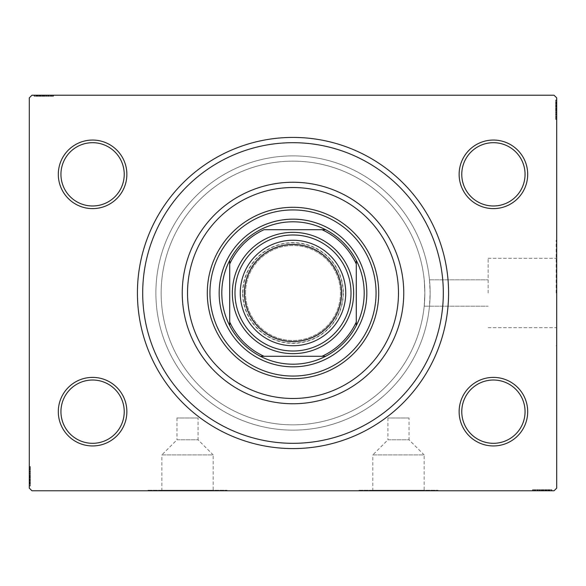 <?xml version="1.0" encoding="UTF-8"?>
<svg xmlns="http://www.w3.org/2000/svg" width="586" height="586" viewBox="0 0 586 586"><rect width="100%" height="100%" fill="white"/><g stroke="black" fill="none" stroke-linecap="round" stroke-linejoin="round"><path stroke-width="0.44" stroke-dasharray="2.93 2.2" d="M198.068 417.994L176.972 417.994L198.068 417.994L198.068 439.8L176.972 439.8L161.861 454.912L213.179 454.912L213.179 490.248L161.861 490.248L213.179 490.248M176.972 417.994L176.972 439.8L198.068 439.8L213.179 454.912L161.861 454.912L161.861 490.248M409.028 417.994L387.932 417.994L409.028 417.994L409.028 439.8L387.932 439.8L372.821 454.912L424.139 454.912L424.139 490.248L372.821 490.248L424.139 490.248M387.932 417.994L387.932 439.8L409.028 439.8L424.139 454.912L372.821 454.912L372.821 490.248M147.965 490.248L227.075 490.248L147.965 490.248L147.965 490.775L227.075 490.775L147.965 490.775M227.075 490.248L227.075 490.775M358.925 490.248L438.035 490.248L358.925 490.248L358.925 490.775L438.035 490.775L358.925 490.775M438.035 490.248L438.035 490.775M443.309 293A150.309 150.309 0 0 0 293 142.691A150.309 150.309 0 0 0 142.691 293A150.309 150.309 0 0 0 293 443.309A150.309 150.309 0 0 0 443.309 293A150.309 150.309 0 0 0 293 142.691A150.309 150.309 0 0 0 142.691 293A150.309 150.309 0 0 0 293 443.309A150.309 150.309 0 0 0 443.309 293A150.309 150.309 0 0 1 293 443.309A150.309 150.309 0 0 1 142.691 293A150.309 150.309 0 0 1 293 142.691A150.309 150.309 0 0 1 443.309 293M126.869 411.665A34.281 34.281 0 0 1 92.588 445.946A34.281 34.281 0 0 1 58.307 411.665A34.281 34.281 0 0 1 92.588 377.384A34.281 34.281 0 0 1 126.869 411.665M60.944 411.665A31.644 31.644 0 0 0 92.588 443.309A31.644 31.644 0 0 0 124.232 411.665A31.644 31.644 0 0 0 92.588 380.021A31.644 31.644 0 0 0 60.944 411.665A31.644 31.644 0 0 0 92.588 443.309A31.644 31.644 0 0 0 124.232 411.665A31.644 31.644 0 0 0 92.588 380.021A31.644 31.644 0 0 0 60.944 411.665A31.644 31.644 0 0 0 92.588 443.309A31.644 31.644 0 0 0 124.232 411.665A31.644 31.644 0 0 0 92.588 380.021A31.644 31.644 0 0 0 60.944 411.665M126.869 174.335A34.281 34.281 0 0 1 92.588 208.616A34.281 34.281 0 0 1 58.307 174.335A34.281 34.281 0 0 1 92.588 140.054A34.281 34.281 0 0 1 126.869 174.335M60.944 174.335A31.644 31.644 0 0 0 92.588 205.979A31.644 31.644 0 0 0 124.232 174.335A31.644 31.644 0 0 0 92.588 142.691A31.644 31.644 0 0 0 60.944 174.335A31.644 31.644 0 0 0 92.588 205.979A31.644 31.644 0 0 0 124.232 174.335A31.644 31.644 0 0 0 92.588 142.691A31.644 31.644 0 0 0 60.944 174.335A31.644 31.644 0 0 0 92.588 205.979A31.644 31.644 0 0 0 124.232 174.335A31.644 31.644 0 0 0 92.588 142.691A31.644 31.644 0 0 0 60.944 174.335M527.693 174.335A34.281 34.281 0 0 1 493.412 208.616A34.281 34.281 0 0 1 459.131 174.335A34.281 34.281 0 0 1 493.412 140.054A34.281 34.281 0 0 1 527.693 174.335M461.768 174.335A31.644 31.644 0 0 0 493.412 205.979A31.644 31.644 0 0 0 525.056 174.335A31.644 31.644 0 0 0 493.412 142.691A31.644 31.644 0 0 0 461.768 174.335A31.644 31.644 0 0 0 493.412 205.979A31.644 31.644 0 0 0 525.056 174.335A31.644 31.644 0 0 0 493.412 142.691A31.644 31.644 0 0 0 461.768 174.335A31.644 31.644 0 0 0 493.412 205.979A31.644 31.644 0 0 0 525.056 174.335A31.644 31.644 0 0 0 493.412 142.691A31.644 31.644 0 0 0 461.768 174.335M527.693 411.665A34.281 34.281 0 0 1 493.412 445.946A34.281 34.281 0 0 1 459.131 411.665A34.281 34.281 0 0 1 493.412 377.384A34.281 34.281 0 0 1 527.693 411.665M461.768 411.665A31.644 31.644 0 0 0 493.412 443.309A31.644 31.644 0 0 0 525.056 411.665A31.644 31.644 0 0 0 493.412 380.021A31.644 31.644 0 0 0 461.768 411.665A31.644 31.644 0 0 0 493.412 443.309A31.644 31.644 0 0 0 525.056 411.665A31.644 31.644 0 0 0 493.412 380.021A31.644 31.644 0 0 0 461.768 411.665A31.644 31.644 0 0 0 493.412 443.309A31.644 31.644 0 0 0 525.056 411.665A31.644 31.644 0 0 0 493.412 380.021A31.644 31.644 0 0 0 461.768 411.665M488.138 293L488.138 258.294L488.138 293M424.85 293C424.132 275.984 424.132 275.984 424.85 293C424.132 275.984 424.132 275.984 424.85 293L424.191 279.815A131.85 131.85 0 0 0 286.4 161.318A131.85 131.85 0 0 0 161.15 293A131.85 131.85 0 0 0 286.4 424.682A131.85 131.85 0 0 0 424.191 306.185L488.138 306.185L424.191 306.185L424.85 293A131.85 131.85 0 0 0 293 161.15A131.85 131.85 0 0 0 161.15 293A131.85 131.85 0 0 0 293 424.85A131.85 131.85 0 0 0 424.85 293C424.132 310.009 424.132 310.009 424.85 293C424.132 310.009 424.132 310.009 424.85 293A131.85 131.85 0 0 0 293 161.15A131.85 131.85 0 0 0 161.15 293A131.85 131.85 0 0 0 293 424.85A131.85 131.85 0 0 0 424.85 293A131.85 131.85 0 0 0 293 161.15A131.85 131.85 0 0 0 161.15 293A131.85 131.85 0 0 0 293 424.85A131.85 131.85 0 0 0 424.85 293M429.487 279.815L488.138 279.815L429.487 279.815L430.124 293A137.124 137.124 0 0 0 293 155.876A137.124 137.124 0 0 0 155.876 293A137.124 137.124 0 0 0 293 430.124A137.124 137.124 0 0 0 430.124 293L429.487 306.185A137.124 137.124 0 0 1 286.4 429.963A137.124 137.124 0 0 1 155.876 293A137.124 137.124 0 0 1 293 155.876A137.124 137.124 0 0 1 430.124 293A137.124 137.124 0 0 1 293 430.124A137.124 137.124 0 0 1 155.876 293A137.124 137.124 0 0 1 293 155.876A137.124 137.124 0 0 1 430.124 293A137.124 137.124 0 0 1 293 430.124A137.124 137.124 0 0 1 155.876 293A137.124 137.124 0 0 1 286.4 156.037A137.124 137.124 0 0 1 429.487 279.815M556.173 293L556.173 240.26L556.173 293M556.7 293L556.7 240.26L556.7 293M36.229 96.28L53.033 96.28L34.574 96.28L48.067 96.28L46.074 96.28L46.067 95.225L48.301 95.225L34.34 95.225L48.301 95.225L34.574 95.225L48.067 95.225L46.074 95.225L46.074 96.28L48.301 96.28L48.308 95.225L34.34 95.225L53.033 95.225L34.574 95.225L53.033 95.225L34.574 95.225L53.033 95.225L34.574 95.225L53.033 95.225L34.574 95.225L48.308 95.225L48.301 96.28L34.574 96.28L34.574 95.225L53.033 95.225L34.098 95.225L53.033 95.225L34.574 95.225L53.033 95.225L34.574 95.225L34.574 96.28L40.493 96.28L40.493 95.225L40.493 96.28L34.574 96.28L34.574 95.225L34.574 96.28L53.033 96.28L53.033 95.225L53.033 96.28L34.098 96.28L34.098 95.225L53.509 95.225L34.098 95.225L53.509 95.225L34.098 95.225L53.509 95.225L34.098 95.225L34.098 96.28L36.229 96.28L36.229 95.225M31.937 95.225L554.063 95.225L556.7 97.862L556.7 488.138L554.063 490.775L31.937 490.775L29.3 488.138L29.3 97.862L31.937 95.225M40.932 96.28L53.509 96.28L34.098 96.28L53.033 96.28L34.34 96.28L37.416 96.28L35.878 96.28L35.878 95.225L37.416 95.225L34.34 95.225L37.416 95.225L34.34 95.225L37.416 95.225L34.34 95.225L35.878 95.225L35.878 96.28L37.416 96.28L37.416 95.225L37.416 96.28L35.995 96.28L35.995 95.225L51.612 95.225L35.995 95.225L51.612 95.225L35.995 95.225L46.646 95.225L35.995 95.225L35.995 96.28L39.123 96.28L39.123 95.225L39.108 96.28L40.932 96.28L40.932 95.225M30.355 483.846L30.355 467.042L30.355 485.501L30.355 472.008L30.355 474.001L29.3 474.008L29.3 471.774L29.3 485.735L29.3 471.774L29.3 485.501L29.3 472.008L29.3 474.001L30.355 474.001L30.355 471.774L29.3 471.767L29.3 485.735L29.3 467.042L29.3 485.501L29.3 467.042L29.3 485.501L29.3 467.042L29.3 485.501L29.3 467.042L29.3 485.501L29.3 471.767L30.355 471.774L30.355 485.501L29.3 485.501L29.3 467.042L29.3 485.977L29.3 467.042L29.3 485.501L29.3 467.042L29.3 485.501L30.355 485.501L30.355 479.582L29.3 479.582L30.355 479.582L30.355 485.501L29.3 485.501L30.355 485.501L30.355 467.042L29.3 467.042L30.355 467.042L30.355 485.977L29.3 485.977L29.3 466.566L29.3 485.977L29.3 466.566L29.3 485.977L29.3 466.566L29.3 485.977L30.355 485.977L30.355 483.846L29.3 483.846M30.355 479.143L30.355 466.566L30.355 485.977L30.355 467.042L30.355 485.735L30.355 482.659L30.355 484.197L29.3 484.197L29.3 482.659L29.3 485.735L29.3 482.659L29.3 485.735L29.3 482.659L29.3 485.735L29.3 484.197L30.355 484.197L30.355 482.659L29.3 482.659L30.355 482.659L30.355 484.08L29.3 484.08L29.3 468.463L29.3 484.08L29.3 468.463L29.3 484.08L29.3 473.429L29.3 484.08L30.355 484.08L30.355 480.952L29.3 480.952L30.355 480.967L30.355 479.143L29.3 479.143M549.771 489.72L532.967 489.72L551.426 489.72L537.933 489.72L539.926 489.72L539.933 490.775L537.699 490.775L551.66 490.775L537.699 490.775L551.426 490.775L537.933 490.775L539.926 490.775L539.926 489.72L537.699 489.72L537.692 490.775L551.66 490.775L532.967 490.775L551.426 490.775L532.967 490.775L551.426 490.775L532.967 490.775L551.426 490.775L532.967 490.775L551.426 490.775L537.692 490.775L537.699 489.72L551.426 489.72L551.426 490.775L532.967 490.775L551.902 490.775L532.967 490.775L551.426 490.775L532.967 490.775L551.426 490.775L551.426 489.72L545.507 489.72L545.507 490.775L545.507 489.72L551.426 489.72L551.426 490.775L551.426 489.72L532.967 489.72L532.967 490.775L532.967 489.72L551.902 489.72L551.902 490.775L532.491 490.775L551.902 490.775L532.491 490.775L551.902 490.775L532.491 490.775L551.902 490.775L551.902 489.72L549.771 489.72L549.771 490.775M545.068 489.72L532.491 489.72L551.902 489.72L532.967 489.72L551.66 489.72L548.584 489.72L550.122 489.72L550.122 490.775L548.584 490.775L551.66 490.775L548.584 490.775L551.66 490.775L548.584 490.775L551.66 490.775L550.122 490.775L550.122 489.72L548.584 489.72L548.584 490.775L548.584 489.72L550.005 489.72L550.005 490.775L534.388 490.775L550.005 490.775L534.388 490.775L550.005 490.775L539.354 490.775L550.005 490.775L550.005 489.72L546.877 489.72L546.877 490.775L546.892 489.72L545.068 489.72L545.068 490.775M555.645 102.154L555.645 118.958L555.645 100.499L555.645 113.992L555.645 111.999L556.7 111.992L556.7 114.226L556.7 100.265L556.7 114.226L556.7 100.499L556.7 113.992L556.7 111.999L555.645 111.999L555.645 114.226L556.7 114.233L556.7 100.265L556.7 118.958L556.7 100.499L556.7 118.958L556.7 100.499L556.7 118.958L556.7 100.499L556.7 118.958L556.7 100.499L556.7 114.233L555.645 114.226L555.645 100.499L556.7 100.499L556.7 118.958L556.7 100.023L556.7 118.958L556.7 100.499L556.7 118.958L556.7 100.499L555.645 100.499L555.645 106.418L556.7 106.418L555.645 106.418L555.645 100.499L556.7 100.499L555.645 100.499L555.645 118.958L556.7 118.958L555.645 118.958L555.645 100.023L556.7 100.023L556.7 119.434L556.7 100.023L556.7 119.434L556.7 100.023L556.7 119.434L556.7 100.023L555.645 100.023L555.645 102.154L556.7 102.154M555.645 106.857L555.645 119.434L555.645 100.023L555.645 118.958L555.645 100.265L555.645 103.341L555.645 101.803L556.7 101.803L556.7 103.341L556.7 100.265L556.7 103.341L556.7 100.265L556.7 103.341L556.7 100.265L556.7 101.803L555.645 101.803L555.645 103.341L556.7 103.341L555.645 103.341L555.645 101.92L556.7 101.92L556.7 117.537L556.7 101.92L556.7 117.537L556.7 101.92L556.7 112.571L556.7 101.92L555.645 101.92L555.645 105.048L556.7 105.048L555.645 105.033L555.645 106.857L556.7 106.857M555.645 103.576L556.7 103.576M555.645 102.184L556.7 102.184M555.645 118.958L556.7 118.958L555.645 118.958M555.645 108.307L555.645 114.504L555.645 108.307L556.7 108.307L556.7 114.504L556.7 108.307L556.7 114.504L556.7 108.307L555.645 108.307L555.645 114.504L556.7 114.504L555.645 114.504L555.645 108.307L556.7 108.307L555.645 108.307M555.645 100.499L556.7 100.499L555.645 100.499M555.645 105.194L556.7 105.194M555.645 104.059L556.7 104.059M555.645 116.306L555.645 105.019L556.7 104.997L555.645 105.019L555.645 101.92L555.645 109.743L556.7 109.736L555.645 109.743L555.645 117.537L556.7 117.537L555.645 117.537L555.645 115.2L556.7 115.171L555.645 115.2L555.645 117.537L555.645 109.655L556.7 109.648L555.645 109.655L555.645 119.434L556.7 119.434L555.645 119.434L555.645 116.306L556.7 116.306M555.645 119.434L555.645 101.92L555.645 114.226L555.645 112.329L556.7 112.314L555.645 112.571L556.7 112.571L555.645 112.571L555.645 101.92L556.7 101.92L555.645 101.92L555.645 109.743L556.7 109.736L555.645 109.743L555.645 100.023L556.7 100.023L555.645 100.023L555.645 109.648L556.7 109.648L555.645 109.655L555.645 119.434L556.7 119.434M555.645 115.127L556.7 115.127M555.645 112.82L556.7 112.82M555.645 110.981L556.7 110.981M555.645 104.953L556.7 104.953M555.645 114.387L556.7 114.387M555.645 110.454L556.7 110.454M555.645 105.736L556.7 105.736L556.7 109.252L556.7 102.389L556.7 105.736L555.645 105.736L555.645 109.252L555.645 105.736M555.645 117.068L556.7 117.068L556.7 102.389L556.7 117.068L555.645 117.068L555.645 102.389L556.7 102.389L555.645 102.389L555.645 109.501L556.7 109.494L555.645 109.501L555.645 117.068L556.7 117.068L555.645 117.068M555.645 114.351L556.7 114.351M555.645 111.15L556.7 111.15M555.645 109.252L556.7 109.252L555.645 109.252M555.645 109.04L556.7 109.04M555.645 117.537L556.7 117.537M555.645 118.291L556.7 118.291M555.645 102.389L556.7 102.389M555.645 116.548L556.7 116.548M555.645 102.865L556.7 102.865M555.645 106.418L556.7 106.418L555.645 106.418M555.645 112.307L556.7 112.307M555.645 110.754L556.7 110.754M555.645 109.531L556.7 109.531M555.645 106.242L556.7 106.242M555.645 104.162L556.7 104.162M555.645 100.265L555.645 103.341L555.645 100.265L556.7 100.265L555.645 100.265L555.645 101.803L555.645 100.265L556.7 100.265L555.645 100.265L555.645 101.803L556.7 101.803L555.645 101.803L555.645 103.341L556.7 103.341L555.645 103.341L555.645 100.265L555.645 107.209L556.7 107.209L555.645 107.209L555.645 100.265L556.7 100.265M555.645 102.089L556.7 102.089M555.645 111.999L555.645 101.92L556.7 101.92L555.645 101.92L555.645 114.226L556.7 114.226L555.645 114.226L555.645 111.999L556.7 111.999M555.645 104.088L556.7 104.088M555.645 105.377L556.7 105.377M555.645 106.769L556.7 106.769M555.645 108.608L556.7 108.608M555.645 110.688L556.7 110.688M555.645 113.992L556.7 113.992L555.645 113.992M555.645 113.765L556.7 113.765M555.645 109.663L556.7 109.663M555.645 112.571L555.645 107.194L555.645 112.571L556.7 112.571M555.645 107.194L556.7 107.194L555.645 107.194M555.645 101.803L556.7 101.803L555.645 101.803M548.35 489.72L548.35 490.775M549.741 489.72L549.741 490.775M532.967 489.72L532.967 490.775L532.967 489.72M543.618 489.72L537.421 489.72L543.618 489.72L543.618 490.775L537.421 490.775L543.618 490.775L537.421 490.775L543.618 490.775L543.618 489.72L537.421 489.72L537.421 490.775L537.421 489.72L543.618 489.72L543.618 490.775L543.618 489.72M551.426 489.72L551.426 490.775L551.426 489.72M546.731 489.72L546.731 490.775M547.866 489.72L547.866 490.775M535.619 489.72L546.906 489.72L546.928 490.775L546.906 489.72L550.005 489.72L542.182 489.72L542.189 490.775L542.182 489.72L534.388 489.72L534.388 490.775L534.388 489.72L536.725 489.72L536.754 490.775L536.725 489.72L534.388 489.72L542.27 489.72L542.277 490.775L542.27 489.72L532.491 489.72L532.491 490.775L532.491 489.72L535.619 489.72L535.619 490.775M532.491 489.72L550.005 489.72L537.699 489.72L539.596 489.72L539.611 490.775L539.354 489.72L539.354 490.775L539.354 489.72L550.005 489.72L550.005 490.775L550.005 489.72L542.182 489.72L542.189 490.775L542.182 489.72L551.902 489.72L551.902 490.775L551.902 489.72L542.277 489.72L542.277 490.775L542.27 489.72L532.491 489.72L532.491 490.775M536.798 489.72L536.798 490.775M539.105 489.72L539.105 490.775M540.944 489.72L540.944 490.775M546.972 489.72L546.972 490.775M537.538 489.72L537.538 490.775M541.471 489.72L541.471 490.775M546.189 489.72L546.189 490.775L542.673 490.775L549.536 490.775L546.189 490.775L546.189 489.72L542.673 489.72L546.189 489.72M534.857 489.72L534.857 490.775L549.536 490.775L534.857 490.775L534.857 489.72L549.536 489.72L549.536 490.775L549.536 489.72L542.424 489.72L542.431 490.775L542.424 489.72L534.857 489.72L534.857 490.775L534.857 489.72M537.574 489.72L537.574 490.775M540.775 489.72L540.775 490.775M542.673 489.72L542.673 490.775L542.673 489.72M542.885 489.72L542.885 490.775M534.388 489.72L534.388 490.775M533.634 489.72L533.634 490.775M549.536 489.72L549.536 490.775M535.377 489.72L535.377 490.775M549.06 489.72L549.06 490.775M545.507 489.72L545.507 490.775L545.507 489.72M539.618 489.72L539.618 490.775M541.171 489.72L541.171 490.775M542.394 489.72L542.394 490.775M545.683 489.72L545.683 490.775M547.764 489.72L547.764 490.775M551.66 489.72L548.584 489.72L551.66 489.72L551.66 490.775L551.66 489.72L550.122 489.72L551.66 489.72L551.66 490.775L551.66 489.72L550.122 489.72L550.122 490.775L550.122 489.72L548.584 489.72L548.584 490.775L548.584 489.72L551.66 489.72L544.716 489.72L544.716 490.775L544.716 489.72L551.66 489.72L551.66 490.775M549.836 489.72L549.836 490.775M539.926 489.72L550.005 489.72L550.005 490.775L550.005 489.72L537.699 489.72L537.699 490.775L537.699 489.72L539.926 489.72L539.926 490.775M547.837 489.72L547.837 490.775M546.548 489.72L546.548 490.775M545.156 489.72L545.156 490.775M543.317 489.72L543.317 490.775M541.237 489.72L541.237 490.775M537.933 489.72L537.933 490.775L537.933 489.72M538.16 489.72L538.16 490.775M542.262 489.72L542.262 490.775M539.354 489.72L544.731 489.72L539.354 489.72L539.354 490.775M544.731 489.72L544.731 490.775L544.731 489.72M550.122 489.72L550.122 490.775L550.122 489.72M30.355 482.425L29.3 482.425M30.355 483.816L29.3 483.816M30.355 467.042L29.3 467.042L30.355 467.042M30.355 477.693L30.355 471.496L30.355 477.693L29.3 477.693L29.3 471.496L29.3 477.693L29.3 471.496L29.3 477.693L30.355 477.693L30.355 471.496L29.3 471.496L30.355 471.496L30.355 477.693L29.3 477.693L30.355 477.693M30.355 485.501L29.3 485.501L30.355 485.501M30.355 480.806L29.3 480.806M30.355 481.941L29.3 481.941M30.355 469.694L30.355 480.981L29.3 481.003L30.355 480.981L30.355 484.08L30.355 476.257L29.3 476.264L30.355 476.257L30.355 468.463L29.3 468.463L30.355 468.463L30.355 470.8L29.3 470.829L30.355 470.8L30.355 468.463L30.355 476.345L29.3 476.352L30.355 476.345L30.355 466.566L29.3 466.566L30.355 466.566L30.355 469.694L29.3 469.694M30.355 466.566L30.355 484.08L30.355 471.774L30.355 473.671L29.3 473.686L30.355 473.429L29.3 473.429L30.355 473.429L30.355 484.08L29.3 484.08L30.355 484.08L30.355 476.257L29.3 476.264L30.355 476.257L30.355 485.977L29.3 485.977L30.355 485.977L30.355 476.352L29.3 476.352L30.355 476.345L30.355 466.566L29.3 466.566M30.355 470.873L29.3 470.873M30.355 473.18L29.3 473.18M30.355 475.019L29.3 475.019M30.355 481.047L29.3 481.047M30.355 471.613L29.3 471.613M30.355 475.546L29.3 475.546M30.355 480.264L29.3 480.264L29.3 476.748L29.3 483.611L29.3 480.264L30.355 480.264L30.355 476.748L30.355 480.264M30.355 468.932L29.3 468.932L29.3 483.611L29.3 468.932L30.355 468.932L30.355 483.611L29.3 483.611L30.355 483.611L30.355 476.499L29.3 476.506L30.355 476.499L30.355 468.932L29.3 468.932L30.355 468.932M30.355 471.649L29.3 471.649M30.355 474.85L29.3 474.85M30.355 476.748L29.3 476.748L30.355 476.748M30.355 476.96L29.3 476.96M30.355 468.463L29.3 468.463M30.355 467.709L29.3 467.709M30.355 483.611L29.3 483.611M30.355 469.452L29.3 469.452M30.355 483.135L29.3 483.135M30.355 479.582L29.3 479.582L30.355 479.582M30.355 473.693L29.3 473.693M30.355 475.246L29.3 475.246M30.355 476.469L29.3 476.469M30.355 479.758L29.3 479.758M30.355 481.839L29.3 481.839M30.355 485.735L30.355 482.659L30.355 485.735L29.3 485.735L30.355 485.735L30.355 484.197L30.355 485.735L29.3 485.735L30.355 485.735L30.355 484.197L29.3 484.197L30.355 484.197L30.355 482.659L29.3 482.659L30.355 482.659L30.355 485.735L30.355 478.791L29.3 478.791L30.355 478.791L30.355 485.735L29.3 485.735M30.355 483.911L29.3 483.911M30.355 474.001L30.355 484.08L29.3 484.08L30.355 484.08L30.355 471.774L29.3 471.774L30.355 471.774L30.355 474.001L29.3 474.001M30.355 481.912L29.3 481.912M30.355 480.623L29.3 480.623M30.355 479.231L29.3 479.231M30.355 477.392L29.3 477.392M30.355 475.312L29.3 475.312M30.355 472.008L29.3 472.008L30.355 472.008M30.355 472.235L29.3 472.235M30.355 476.337L29.3 476.337M30.355 473.429L30.355 478.806L30.355 473.429L29.3 473.429M30.355 478.806L29.3 478.806L30.355 478.806M30.355 484.197L29.3 484.197L30.355 484.197M37.651 96.28L37.651 95.225M36.259 96.28L36.259 95.225M53.033 96.28L53.033 95.225L53.033 96.28M42.382 96.28L48.579 96.28L42.382 96.28L42.382 95.225L48.579 95.225L42.382 95.225L48.579 95.225L42.382 95.225L42.382 96.28L48.579 96.28L48.579 95.225L48.579 96.28L42.382 96.28L42.382 95.225L42.382 96.28M34.574 96.28L34.574 95.225L34.574 96.28M39.269 96.28L39.269 95.225M38.134 96.28L38.134 95.225M50.381 96.28L39.094 96.28L39.072 95.225L39.094 96.28L35.995 96.28L43.818 96.28L43.811 95.225L43.818 96.28L51.612 96.28L51.612 95.225L51.612 96.28L49.275 96.28L49.246 95.225L49.275 96.28L51.612 96.28L43.73 96.28L43.723 95.225L43.73 96.28L53.509 96.28L53.509 95.225L53.509 96.28L50.381 96.28L50.381 95.225M53.509 96.28L35.995 96.28L48.301 96.28L46.404 96.28L46.389 95.225L46.646 96.28L46.646 95.225L46.646 96.28L35.995 96.28L35.995 95.225L35.995 96.28L43.818 96.28L43.811 95.225L43.818 96.28L34.098 96.28L34.098 95.225L34.098 96.28L43.723 96.28L43.723 95.225L43.73 96.28L53.509 96.28L53.509 95.225M49.202 96.28L49.202 95.225M46.895 96.28L46.895 95.225M45.056 96.28L45.056 95.225M39.028 96.28L39.028 95.225M48.462 96.28L48.462 95.225M44.529 96.28L44.529 95.225M39.811 96.28L39.811 95.225L43.327 95.225L36.464 95.225L39.811 95.225L39.811 96.28L43.327 96.28L39.811 96.28M51.143 96.28L51.143 95.225L36.464 95.225L51.143 95.225L51.143 96.28L36.464 96.28L36.464 95.225L36.464 96.28L43.576 96.28L43.569 95.225L43.576 96.28L51.143 96.28L51.143 95.225L51.143 96.28M48.426 96.28L48.426 95.225M45.225 96.28L45.225 95.225M43.327 96.28L43.327 95.225L43.327 96.28M43.115 96.28L43.115 95.225M51.612 96.28L51.612 95.225M52.366 96.28L52.366 95.225M36.464 96.28L36.464 95.225M50.623 96.28L50.623 95.225M36.94 96.28L36.94 95.225M40.493 96.28L40.493 95.225L40.493 96.28M46.382 96.28L46.382 95.225M44.829 96.28L44.829 95.225M43.606 96.28L43.606 95.225M40.317 96.28L40.317 95.225M38.237 96.28L38.237 95.225M34.34 96.28L37.416 96.28L34.34 96.28L34.34 95.225L34.34 96.28L35.878 96.28L34.34 96.28L34.34 95.225L34.34 96.28L35.878 96.28L35.878 95.225L35.878 96.28L37.416 96.28L37.416 95.225L37.416 96.28L34.34 96.28L41.284 96.28L41.284 95.225L41.284 96.28L34.34 96.28L34.34 95.225M36.164 96.28L36.164 95.225M46.074 96.28L35.995 96.28L35.995 95.225L35.995 96.28L48.301 96.28L48.301 95.225L48.301 96.28L46.074 96.28L46.074 95.225M38.163 96.28L38.163 95.225M39.452 96.28L39.452 95.225M40.844 96.28L40.844 95.225M42.683 96.28L42.683 95.225M44.763 96.28L44.763 95.225M48.067 96.28L48.067 95.225L48.067 96.28M47.84 96.28L47.84 95.225M43.738 96.28L43.738 95.225M46.646 96.28L41.269 96.28L46.646 96.28L46.646 95.225M41.269 96.28L41.269 95.225L41.269 96.28M35.878 96.28L35.878 95.225L35.878 96.28M366.836 293A73.836 73.836 0 0 0 293 219.164A73.836 73.836 0 0 0 219.164 293A73.836 73.836 0 0 0 293 366.836A73.836 73.836 0 0 0 366.836 293A73.836 73.836 0 0 0 293 219.164A73.836 73.836 0 0 0 219.164 293A73.836 73.836 0 0 0 293 366.836A73.836 73.836 0 0 0 366.836 293A73.836 73.836 0 0 0 293 219.164A73.836 73.836 0 0 0 219.164 293A73.836 73.836 0 0 0 293 366.836A73.836 73.836 0 0 0 366.836 293M376.065 293A83.066 83.066 0 0 0 293 209.935A83.066 83.066 0 0 0 209.935 293A83.066 83.066 0 0 0 293 376.065A83.066 83.066 0 0 0 376.065 293M378.703 293A85.703 85.703 0 0 0 293 207.298A85.703 85.703 0 0 0 207.298 293A85.703 85.703 0 0 0 293 378.703A85.703 85.703 0 0 0 378.703 293M182.246 293A110.754 110.754 0 0 0 293 403.754A110.754 110.754 0 0 0 403.754 293A110.754 110.754 0 0 0 293 182.246A110.754 110.754 0 0 0 182.246 293M242.633 293A50.367 50.367 0 0 1 293 242.633A50.367 50.367 0 0 1 343.367 293A50.367 50.367 0 0 1 293 343.367A50.367 50.367 0 0 1 242.633 293M341.785 293A48.785 48.785 0 0 0 293 244.215A48.785 48.785 0 0 0 244.215 293A48.785 48.785 0 0 0 293 341.785A48.785 48.785 0 0 0 341.785 293A48.785 48.785 0 0 0 293 244.215A48.785 48.785 0 0 0 244.215 293A48.785 48.785 0 0 0 293 341.785A48.785 48.785 0 0 0 341.785 293M325.618 356.288A71.199 71.199 0 0 0 356.288 325.618M229.712 325.618A71.199 71.199 0 0 0 260.382 356.288M229.712 264L229.712 322M322 229.712L264 229.712M356.288 322L356.288 264M264 356.288L322 356.288M260.382 229.712A71.199 71.199 0 0 0 229.712 260.382M356.288 260.382A71.199 71.199 0 0 0 325.618 229.712M245.534 293A47.466 47.466 0 0 1 293 245.534A47.466 47.466 0 0 1 340.466 293A47.466 47.466 0 0 1 293 340.466A47.466 47.466 0 0 1 245.534 293A47.466 47.466 0 0 1 293 245.534A47.466 47.466 0 0 1 340.466 293A47.466 47.466 0 0 1 293 340.466A47.466 47.466 0 0 1 245.534 293M345.74 293A52.74 52.74 0 0 1 293 345.74A52.74 52.74 0 0 1 240.26 293A52.74 52.74 0 0 1 293 240.26A52.74 52.74 0 0 1 345.74 293M555.645 106.681L556.7 106.681M555.645 106.491L556.7 106.491M555.645 109.802L556.7 109.802M555.645 108.139L556.7 108.139M545.244 489.72L545.244 490.775M545.434 489.72L545.434 490.775M542.123 489.72L542.123 490.775M543.786 489.72L543.786 490.775M30.355 479.319L29.3 479.319M30.355 479.509L29.3 479.509M30.355 476.198L29.3 476.198M30.355 477.861L29.3 477.861M40.756 96.28L40.756 95.225M40.566 96.28L40.566 95.225M43.877 96.28L43.877 95.225M42.214 96.28L42.214 95.225M343.103 293A50.103 50.103 0 0 0 293 242.897A50.103 50.103 0 0 0 242.897 293A50.103 50.103 0 0 0 293 343.103A50.103 50.103 0 0 0 343.103 293M488.138 258.294L556.173 258.294L488.138 258.294M556.173 240.26L556.7 240.26L556.173 240.26M556.173 345.74L556.7 345.74L556.173 345.74M488.138 327.706L556.173 327.706L488.138 327.706"/><path stroke-width="0.88" d="M137.417 293A155.583 155.583 0 0 1 293 137.417A155.583 155.583 0 0 1 448.583 293A155.583 155.583 0 0 1 293 448.583A155.583 155.583 0 0 1 137.417 293M459.131 411.665A34.281 34.281 0 0 1 493.412 377.384A34.281 34.281 0 0 1 527.693 411.665A34.281 34.281 0 0 1 493.412 445.946A34.281 34.281 0 0 1 459.131 411.665M525.056 411.665A31.644 31.644 0 0 0 493.412 380.021A31.644 31.644 0 0 0 461.768 411.665A31.644 31.644 0 0 0 493.412 443.309A31.644 31.644 0 0 0 525.056 411.665M58.307 411.665A34.281 34.281 0 0 1 92.588 377.384A34.281 34.281 0 0 1 126.869 411.665A34.281 34.281 0 0 1 92.588 445.946A34.281 34.281 0 0 1 58.307 411.665M124.232 411.665A31.644 31.644 0 0 0 92.588 380.021A31.644 31.644 0 0 0 60.944 411.665A31.644 31.644 0 0 0 92.588 443.309A31.644 31.644 0 0 0 124.232 411.665M58.307 174.335A34.281 34.281 0 0 1 92.588 140.054A34.281 34.281 0 0 1 126.869 174.335A34.281 34.281 0 0 1 92.588 208.616A34.281 34.281 0 0 1 58.307 174.335M124.232 174.335A31.644 31.644 0 0 0 92.588 142.691A31.644 31.644 0 0 0 60.944 174.335A31.644 31.644 0 0 0 92.588 205.979A31.644 31.644 0 0 0 124.232 174.335M459.131 174.335A34.281 34.281 0 0 1 493.412 140.054A34.281 34.281 0 0 1 527.693 174.335A34.281 34.281 0 0 1 493.412 208.616A34.281 34.281 0 0 1 459.131 174.335M525.056 174.335A31.644 31.644 0 0 0 493.412 142.691A31.644 31.644 0 0 0 461.768 174.335A31.644 31.644 0 0 0 493.412 205.979A31.644 31.644 0 0 0 525.056 174.335M31.937 95.225L554.063 95.225L556.7 97.862L556.7 488.138L554.063 490.775L31.937 490.775L29.3 488.138L29.3 97.862L31.937 95.225M187.52 293A105.48 105.48 0 0 0 293 398.48A105.48 105.48 0 0 0 398.48 293A105.48 105.48 0 0 0 293 187.52A105.48 105.48 0 0 0 187.52 293M403.754 293A110.754 110.754 0 0 1 293 403.754A110.754 110.754 0 0 1 182.246 293A110.754 110.754 0 0 1 293 182.246A110.754 110.754 0 0 1 403.754 293M209.935 293A83.066 83.066 0 0 1 293 209.935A83.066 83.066 0 0 1 376.065 293A83.066 83.066 0 0 1 293 376.065A83.066 83.066 0 0 1 209.935 293M378.703 293A85.703 85.703 0 0 0 293 207.298A85.703 85.703 0 0 0 207.298 293A85.703 85.703 0 0 0 293 378.703A85.703 85.703 0 0 0 378.703 293M443.309 293A150.309 150.309 0 0 1 293 443.309A150.309 150.309 0 0 1 142.691 293A150.309 150.309 0 0 1 293 142.691A150.309 150.309 0 0 1 443.309 293M221.801 293A71.199 71.199 0 0 0 229.712 325.618L229.712 322L229.712 325.618A71.199 71.199 0 0 0 325.618 356.288L322 356.288L325.618 356.288A71.199 71.199 0 0 0 356.288 260.382L356.288 264L356.288 260.382A71.199 71.199 0 0 0 325.618 229.712L264 229.712A69.617 69.617 0 0 0 229.712 264L229.712 322A69.617 69.617 0 0 0 264 356.288L322 356.288A69.617 69.617 0 0 0 356.288 322L356.288 264A69.617 69.617 0 0 0 322 229.712L325.618 229.712A71.199 71.199 0 0 0 229.712 260.382L229.712 264L229.712 260.382A71.199 71.199 0 0 0 221.801 293M366.836 293A73.836 73.836 0 0 1 293 366.836A73.836 73.836 0 0 1 219.164 293A73.836 73.836 0 0 1 293 219.164A73.836 73.836 0 0 1 366.836 293M356.288 325.618L356.288 322L356.288 325.618M260.382 356.288L264 356.288L260.382 356.288M244.479 293A48.521 48.521 0 0 0 293 341.521A48.521 48.521 0 0 0 341.521 293A48.521 48.521 0 0 0 293 244.479A48.521 48.521 0 0 0 244.479 293M345.74 293A52.74 52.74 0 0 1 293 345.74A52.74 52.74 0 0 1 240.26 293A52.74 52.74 0 0 1 293 240.26A52.74 52.74 0 0 1 345.74 293M234.986 293A58.014 58.014 0 0 0 293 351.014A58.014 58.014 0 0 0 351.014 293A58.014 58.014 0 0 0 293 234.986A58.014 58.014 0 0 0 234.986 293M353.651 293A60.651 60.651 0 0 1 293 353.651A60.651 60.651 0 0 1 232.349 293A60.651 60.651 0 0 1 293 232.349A60.651 60.651 0 0 1 353.651 293"/></g></svg>
